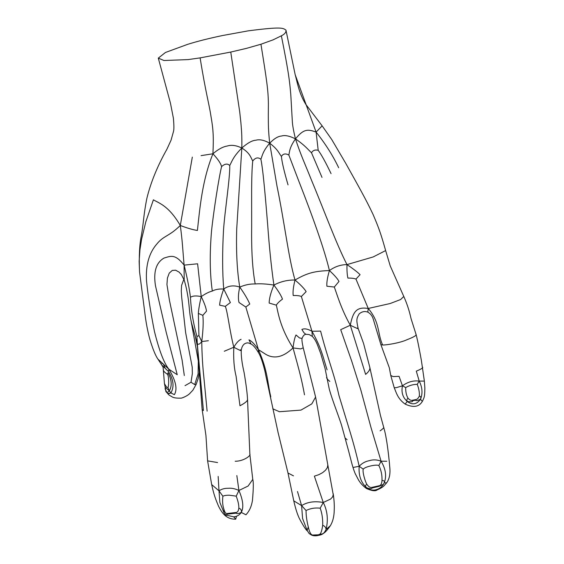 <?xml version="1.0" encoding="UTF-8"?>
<svg xmlns="http://www.w3.org/2000/svg" width="564" height="564" viewBox="0 0 564 564"><rect width="100%" height="100%" fill="white"/><g stroke="black" fill="none" stroke-linecap="round" stroke-linejoin="round"><path stroke-width="0.85" d="M304.511 394.828C301.818 380.108 299.858 372.712 293.033 347.917C293.809 341.502 294.81 337.194 296.029 334.995L299.526 337.963L302.092 338.428C302.953 335.925 304.2 334.551 305.836 334.304L309.1 334.53L312.294 336.37C314.352 338.435 316.122 341.417 317.617 345.302L320.754 353.663L325.068 368.518L329.355 389.463C332.556 400.757 338.167 414.66 341.446 424.84L348.601 450.946C351.21 460.781 352.366 466.661 355.13 473.478L358.112 479.21C359.874 482.594 362.652 485.703 366.438 488.523L366.614 487.726C369.653 488.917 371.556 488.988 372.325 487.93L371.923 487.381L379.015 485.78C380.749 485.639 381.743 483.877 382.004 480.5C383.957 480.415 384.704 481.191 384.232 482.84L383.478 484.264L379.022 486.372L379.015 485.78M366.438 488.523C371.866 490.891 375.441 491.364 377.161 489.926C383.626 486.993 383.471 486.344 386.636 482.84L384.232 482.84C386.77 476.101 385.72 468.888 381.081 461.204L378.839 465.483C381.158 470.136 382.216 475.142 382.004 480.5M307.38 530.752L309.135 533.551L311.638 535.13L312.689 535.419L312.717 535.039C310.947 534.996 309.481 532.296 308.311 526.945C306.767 520.889 306.019 515.418 306.055 510.526L301.592 505.598L302.593 518.513L307.161 530.456M312.689 535.419L319.661 534.75L312.717 535.039M307.119 530.379L308.311 526.945M318.956 534.475C320.542 534.623 321.79 531.556 322.693 525.288C324.808 526.106 325.943 527.509 326.091 529.497C323.094 535.349 322.368 533.149 319.661 534.75M324.215 532.754L326.091 529.497L330.342 525.726C327.522 529.793 325.315 532.275 323.722 533.191L324.582 532.303C323.151 534.03 320.958 535.088 318.018 535.469L316.037 535.722L318.068 535.497C315.579 536.004 313.436 535.885 311.638 535.13M326.091 529.497C328.368 519.648 327.423 510.646 323.257 502.489L330.511 499.112L332.506 497.081L333.239 494.741L327.839 465.053L327.296 467.739L325.513 470.228L322.615 472.653L318.9 474.648L314.374 476.15L323.257 502.489L320.19 508.185C322.044 513.191 322.876 518.887 322.693 525.288M320.19 508.185C315.107 507.593 310.397 508.368 306.055 510.526M307.556 531.027C306.344 530.534 303.735 526.6 299.738 519.211C297.616 515.129 295.621 509.003 293.759 500.832L301.592 505.598C307.486 501.946 314.705 500.91 323.257 502.489M236.542 516.152L235.71 519.211L233.693 516.821C236.866 516.61 239.39 515.151 241.279 512.436L245.982 514.784C248.661 511.731 251.177 508.03 252.446 500.487C253.469 488.939 253.574 481.91 252.771 479.4L248.125 486.027L238.924 490.483L236.21 496.144C238.121 501.234 238.988 505.231 238.812 508.157C238.523 510.744 237.677 512.183 236.281 512.457L227.236 513.508C225.938 513.839 224.853 512.514 223.978 509.539C222.625 505.612 222.265 501.177 222.886 496.235C224.021 495.566 226.129 495.22 229.217 495.199L236.21 496.144M236.831 475.572L238.924 490.483C243.112 500.233 243.895 507.551 241.279 512.436C238.438 513.705 236.746 513.938 236.196 513.141L236.281 512.457M270.798 396.88C267.343 382.596 267.999 371.204 258.418 349.645C254.731 344.273 251.586 341.001 248.978 339.838L251.043 344.033C253.046 344.886 255.513 347.727 258.432 352.556C261.943 358.041 265.468 372.748 265.637 374.764L278.087 432.525L287.993 473.027L293.484 475.861M297.496 491.512L301.592 505.598M236.196 513.141L227.574 514.142L227.236 513.508M225.952 515.094L226.312 515.348L225.811 515.01L227.574 514.142M233.693 516.821L225.917 515.073M208.391 340.719L201.75 341.544C199.726 344.287 198.232 344.942 197.28 343.511L203.414 410.564L202.138 409.499L197.245 344.125L196.392 340.296L197.245 344.125M217.556 462.543L207.601 460.866L211.676 484.575C213.347 492.005 214.447 496.658 218.557 506.232C220.58 510.244 222.484 513.071 224.275 514.721L225.106 514.396M225.811 515.01L223.971 512.746L223.978 509.539M372.325 487.93L379.022 486.372M272.779 408.808L279.441 411.72L300.964 410.099L311.822 403.88L315.593 397.021L303.221 347.812L300.746 348.919L293.033 347.917C283.417 357.125 274.379 359.289 265.926 354.425L258.418 349.645L258.432 352.556M202.828 315.354L198.352 313.394C198.542 309.756 199.501 304.158 201.228 296.608C204.281 302.854 206.036 307.69 206.509 311.116L202.828 315.354C203.533 321.353 203.174 330.088 201.75 341.544C201.961 354.481 202.638 366.071 203.773 376.329L207.122 411.142M211.676 484.575L219.001 490.856L222.886 496.235M224.176 513.113L219.868 502.446L219.001 490.856C221.567 489.066 224.634 488.212 228.208 488.29C231.642 487.966 235.216 488.699 238.924 490.483M241.279 512.436C241.723 510.258 240.906 508.834 238.812 508.157M371.923 487.381C370.245 487.818 368.553 486.788 366.854 484.286C365.225 485.209 365.148 486.351 366.614 487.726C369.794 490.053 373.051 490.694 376.385 489.637C379.84 488.664 382.455 486.401 384.232 482.84M366.854 484.286C365.38 482.121 362.299 472.188 363.237 469.135C364.4 467.859 366.91 466.795 370.752 465.934C374.559 465.074 377.253 464.926 378.839 465.483M357.47 328.036C359.663 329.531 357.273 328.601 350.3 325.252L340.712 329.658L351.858 361.573L360.812 389.943L371.034 427.646L381.081 461.204L386.805 461.246M380.122 430.861C383.217 428.591 384.366 427.35 383.576 427.131M334.304 287.041L326.887 286.223C326.57 282.543 327.416 277.326 329.425 270.558C334.403 275.133 337.589 278.757 338.992 281.443L334.304 287.041C336.504 292.674 340.776 308.311 350.3 325.252L365.627 374.39C369.011 371.57 370.379 369.117 369.737 367.044L380.467 415.513L383.696 427.315C385.395 433.293 385.557 434.95 386.361 439.264C387.863 447.724 389.527 463.037 389.668 466.266C390.556 473.344 389.541 478.871 386.636 482.84M218.155 476.446L219.001 490.856M251.043 344.033C249.549 343.546 248.139 341.862 244.572 343.821C242.753 345.161 241.66 347.29 241.279 350.216C241.004 355.722 241.942 363.145 244.092 372.494C246.094 384.345 247.236 393.207 247.518 399.079L247.511 399.016C247.998 400.63 245.488 402.879 239.975 405.763L236.076 376.153C234.053 368.102 233.306 358.464 233.82 347.234C240.257 350.667 242.478 351.52 240.483 349.786M381.081 461.204C377.062 459.625 373.128 459.449 369.279 460.689C365.387 461.394 362.017 463.255 359.176 466.28L363.237 469.135M197.28 343.511L196.942 336.525C195.835 331.914 191.556 318.096 190.442 297.341C192.627 295.79 196.223 295.543 201.228 296.608C205.472 293.661 209.166 291.814 212.311 291.066C215.222 289.459 219.029 288.775 223.725 289.029C222.343 272.264 222.272 252.601 223.52 230.027C224.74 211.747 230.218 176.821 229.731 165.492C231.987 161.424 232.946 157.003 241.829 148.022C250.331 153.366 250.74 157.631 252.742 161.001C252.037 167.402 251.664 177.9 251.629 192.493L251.664 227.003C251.34 250.783 252.517 269.768 255.203 283.953C260.173 283.53 266.405 283.896 273.907 285.06C271.404 267.759 269.324 247.582 267.653 224.535C266.095 205.698 263.275 170.363 260.892 159.238C258.072 157.039 255.358 157.624 252.742 161.001M249.774 454.09C251.523 455.226 243.81 461.31 235.181 461.246M224.282 351.245L233.82 347.234C229.583 330.737 227.609 311.518 225.29 306.365L219.629 305.166C219.826 301.38 221.194 296.001 223.725 289.029L230.38 302.551L225.29 306.365M366.614 487.726C360.953 482.594 358.471 475.445 359.176 466.28L353.565 467.373M326.775 377.083C326.161 377.76 327.183 379.212 329.82 381.426M345.408 438.256L347.121 439.73M327.085 369.85C323.144 357.745 321.677 348.305 311.962 331.272L320.606 331.103C327.952 359.536 333.803 372.473 338.971 395.498L350.434 433.11C353.966 444.876 356.885 455.931 359.176 466.28M415.703 400.144L412.51 400.8C413.13 401.878 411.375 402.097 407.25 401.455C412.347 405.262 416.803 404.459 420.624 399.051C417.607 400.68 415.964 401.039 415.703 400.144L416.105 399.524L411.91 400.362C410.874 400.546 409.605 399.869 408.103 398.332C406.856 398.959 406.574 399.996 407.25 401.455L405.163 404.099C397.535 398.755 396.125 392.008 394.236 387.771L390.746 375.448L389.343 367.869L380.883 344.604L382.66 344.999C377.253 333.402 380.235 322.671 368.243 308.473L355.969 279.074C354.206 278.355 351.527 278.031 347.917 278.094C347.177 275.239 346.86 270.741 346.98 264.601C340.691 264.657 334.84 266.645 329.425 270.558C315.205 271.129 307.754 272.588 295.014 280.033C287.689 279.864 280.653 281.542 273.907 285.06C270.755 292.631 269.176 298.631 269.169 303.065L276.332 305.152C277.255 303.46 279.3 301.451 282.465 299.124C281.33 295.846 278.482 291.158 273.907 285.06M416.105 399.524C417.177 399.354 418.255 398.233 419.341 396.154C420.709 396.302 421.139 397.267 420.624 399.051C422.817 393.249 422.344 387.256 419.214 381.088L424.361 381.095L421.379 360.459C420.194 354.016 417.966 341.622 416.126 334.642L411.029 318.54C409.408 311.018 406.996 303.658 403.789 296.46L400.616 299.533L390.182 303.517L368.243 308.473C357.294 306.753 353.163 310.567 350.3 325.252M241.096 339.338C238.819 340.198 236.394 342.827 233.82 347.234M312.294 336.37L311.962 331.272C307.754 328.89 304.398 328.283 301.888 329.461L303.947 332.76L305.836 334.304M301.359 296.502C299.787 295.74 297.073 295.416 293.217 295.529C292.695 292.131 293.294 286.963 295.014 280.033C300.534 284.672 304.25 288.535 306.146 291.623L301.359 296.502L311.962 331.272M411.91 400.362L412.51 400.8M408.103 398.332C406.404 395.554 405.601 391.973 405.692 387.581C409.288 385.473 413.137 384.387 417.24 384.324C418.883 388.61 419.588 392.551 419.341 396.154M407.25 401.455C402.738 397.507 401.138 392.297 402.449 385.811L399.079 376.329L393.143 376.59L390.746 375.448M405.692 387.581L402.449 385.811L396.436 387.623L394.236 387.771M420.624 399.051L421.364 400.581L422.499 401.138C419.249 406.947 413.468 407.934 405.163 404.099M417.24 384.324L419.214 381.088C413.419 380.319 407.835 381.891 402.449 385.811M245.841 307.042L249.753 304.024C247.751 299.308 244.423 293.661 239.763 287.09C238.262 293.64 238.015 298.772 239.03 302.501L245.841 307.042L258.418 349.645M355.969 279.074L360.072 274.682C357.505 272.095 353.142 268.732 346.98 264.601C336.003 243.147 324.54 211.458 310.715 178.273C305.695 165.555 300.781 155.17 295.473 138.878C305.448 145.731 308.296 149.904 311.49 152.759L322.002 177.399M276.332 305.152C278.073 312.068 279.836 327.303 293.033 347.917M419.214 381.088L416.302 371.147C421.477 368.99 423.522 367.636 422.443 367.108M329.425 270.558C324.342 249.02 312.294 215.589 299.181 182.094L288.846 155.051C289.663 151.321 289.501 147.507 295.473 138.878C289.508 135.896 284.869 134.944 281.556 136.016C278.038 136.255 274.083 138.652 269.698 143.214C262.902 151.194 262.45 155.192 260.892 159.238M368.243 308.473L367.813 312.125C364.746 310.99 361.869 311.582 359.176 313.887C356.342 318.738 356.307 319.978 358.133 328.417L363.583 343.497L369.744 367.079M201.75 341.544L198.923 335.608L198.352 313.394M288.028 184.851C284.115 171.393 281.908 161.924 281.408 156.447C278.94 153.295 277.981 149.453 269.698 143.214L276.952 185.887C284.735 223.668 288.394 257.276 295.014 280.033M288.846 155.051C285.525 153.225 283.05 153.69 281.408 156.447M346.98 264.601L373.185 256.944L385.642 250.578C381.067 234.398 379.241 228.906 373.1 214.524C365.846 199.106 358.373 186.049 345.704 163.264L331.724 139.512L322.129 125.835L305.878 104.467C298.631 92.912 296.939 80.426 295.169 74.667L285.976 30.16C286.23 32.296 284.693 34.178 281.373 35.814L273.011 39.889L260.949 44.232L246.588 48.335L230.761 52.057L239.686 111.679L240.906 122.755C241.505 130.961 242.019 133.767 241.829 148.022L236.718 228.892C236.055 251.791 237.07 271.192 239.763 287.09C244.952 284.855 250.099 283.812 255.203 283.953M382.66 344.999C385.184 345.253 399.904 343.067 406.898 339.754C414.244 336.912 417.226 335.058 415.851 334.191M196.942 336.525L198.923 335.608M185.02 385.663L191.02 382.244L194.693 384.592L196.131 384.451L192.895 390.175L190.131 393.122C187.904 395.857 181.15 398.579 180.762 398.135C176.109 398.283 173.085 397.754 171.689 396.555C169.503 395.434 168.291 394.567 168.044 393.954L170.927 392.974L174.382 394.652C177.646 389.146 175.82 380.679 168.911 369.244C164.032 363.223 159.196 350.582 154.416 331.322C150.447 311.145 147.817 294.337 146.52 280.879C145.582 265.235 149.044 252.919 156.905 243.93C163.842 235.392 168.84 236.739 180.297 225.466L192.317 157.13M184.315 375.518L182.109 360.121L169.51 300.654L166.951 284.545L167.409 278.101L169.235 273.152L172.246 270.438L175.58 270.191L179.077 272.102L181.418 274.668L184.174 280.118L184.118 265.122C175.2 253.849 171.089 255.915 163.997 258.079C156.094 262.648 153.26 271.904 155.495 285.849L166.077 331.801L177.244 374.736L168.911 369.244L157.906 359.092L161.91 365.183L168.389 371.422L168.911 369.244M163.398 369.392C162.933 370.52 164.293 372.162 167.48 374.32L168.051 372.762C171.745 379.798 172.175 385.832 169.334 390.873L165.174 387.193L164.448 383.619L166.443 386.967L167.917 387.538L169.334 390.873C167.776 392.325 166.866 392.727 166.606 392.079L165.146 388.793L165.21 387.609M165.259 389.414L165.146 388.793L165.259 389.414M168.389 371.422C173.529 379.494 174.375 386.678 170.927 392.974C168.587 393.665 167.261 393.524 166.937 392.565L165.908 391.557L165.167 387.144M166.937 392.565L166.606 392.079M239.763 287.09C233.75 285.017 228.406 285.659 223.725 289.029M163.482 364.351L165.139 368.102M183.864 279.265L181.601 285.363L181.277 291.031L181.721 297.644L185.655 332.732L192.232 367.249L192.345 373.622L191.02 382.244M161.755 362.934L162.108 363.561M167.48 374.32C169.08 376.414 168.918 386.65 167.917 387.538M170.927 392.974L169.334 390.873M190.442 297.341C189.525 289.388 187.417 278.651 184.118 265.122C182.687 249.182 182.489 241.575 180.297 225.466C187.156 228.11 192.86 229.774 197.414 230.457C199.853 208.215 202.095 180.783 212.924 153.775C218.162 149.305 222.914 146.725 227.172 146.048C231.353 144.68 236.238 145.343 241.829 148.022C247.525 143.002 252.221 140.401 255.915 140.21C259.637 139.139 264.234 140.14 269.698 143.214C268.147 128.74 268.422 124.722 268.309 115.782L268.393 103.649C268.203 90.007 266.765 80.483 260.949 44.232M194.693 384.592L198.098 373.974L198.324 361.143L191.069 320.867M184.118 265.122L197.612 263.797L201.228 296.608M212.311 291.066C209.85 273.85 209.589 253.772 211.549 230.838C213.537 211.838 218.86 177.526 221.574 166.627C224.768 163.715 227.489 163.334 229.731 165.492M221.574 166.627C220.862 163.511 217.979 159.224 212.924 153.775L201.059 155.636M230.761 52.057L200.121 57.888C205.74 92.912 208.856 102.542 210.929 116.015C213.234 129.269 213.749 136.206 212.924 153.775M331.061 173.62C325.689 162.39 321.402 154.614 318.195 150.292C315.17 149.53 312.935 150.348 311.49 152.759M180.297 225.466C168.77 205.909 159.541 203.4 153.401 199.818L145.829 221.772L141.606 239.185L139.957 249.774L139.146 261.322L139.548 271.883L144.595 311.046C145.843 321.889 147.669 331.576 150.08 340.113C154.183 353.416 156.792 357.414 157.906 359.092M281.373 35.814C288.542 71.79 289.551 80.229 290.777 94.463L292.328 121.373C292.519 125.286 293.569 131.116 295.473 138.878C303.122 129.628 306.95 128.634 316.101 132.096L318.195 150.292M338.675 167.748C332.986 155.734 325.463 143.848 316.101 132.096L295.169 74.667M200.121 57.888L188.115 59.594L163.948 60.51L158.301 58.127L165.442 52.48L187.629 44.352C197.372 41.299 209.011 38.359 222.54 35.532L248.181 30.858C282.395 26.416 283.05 28.087 285.976 30.16M322.129 125.835L316.101 132.096M252.771 479.4L249.873 454.436L247.518 399.079M287.993 473.027L293.759 500.832M333.197 493.683C334.114 499.704 334.459 505.168 334.226 510.075C334.142 516.349 332.852 521.566 330.342 525.726M327.839 465.053L315.593 397.021M224.275 514.721C227.941 518.584 232.791 519.261 235.71 519.211M383.717 483.856L383.16 484.73M207.601 460.866L205.945 435.521L202.138 409.499M303.221 347.812C302.043 342.418 301.662 339.288 302.092 338.428M424.361 381.095L424.854 388.032C424.72 397.712 424.177 397.267 422.499 401.138M380.883 344.604L373.474 319.83C373.114 319.012 372.543 314.804 367.813 312.125M168.044 393.954L165.908 391.557M184.174 280.118C185.859 285.321 187.283 291.983 188.454 300.118C189.828 312.301 189.638 314.663 191.485 322.714L196.392 340.296M180.84 273.914L181.418 274.668M164.448 383.619L163.102 367.171M403.789 296.46L390.239 265.919L385.642 250.578M161.685 364.88L163.102 367.192M194.989 334.995L197.731 348.073M199.571 371.507L198.119 378.705L196.131 384.451M158.301 58.127L170.462 103.184L173.402 118.264C174.036 125.427 174.05 129.861 173.465 131.56L171.054 140.196L166.937 149.178C157.476 165.992 150.807 182.306 146.922 198.119C143.503 214.976 143.742 222.019 141.331 235.851C139.498 244.233 138.899 256.246 139.548 271.883"/></g></svg>
